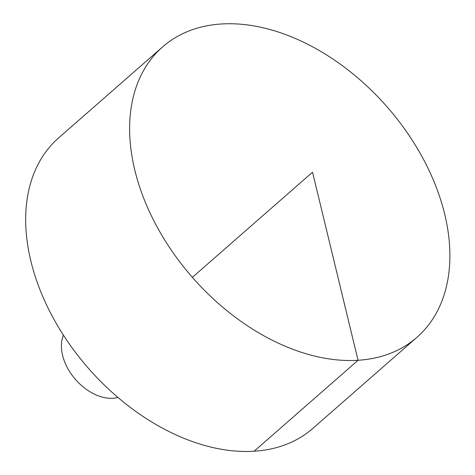 <?xml version="1.0" encoding="UTF-8"?>
<svg xmlns="http://www.w3.org/2000/svg" width="475" height="475" viewBox="0 0 475 475"><rect width="100%" height="100%" fill="white"/><g stroke="black" fill="none" stroke-linecap="round" stroke-linejoin="round"><path stroke-width="0.71" d="M434.595 183.029A193.016 129.402 -131.2 0 1 416.866 337.387A193.016 129.402 -131.2 0 1 192.375 277.347A193.016 129.402 -131.2 0 1 162.652 46.871A193.016 129.402 -131.2 0 1 434.595 183.029M416.866 337.387L312.918 428.343A193.016 129.402 -131.2 0 1 88.427 368.303A193.016 129.402 -131.2 0 1 58.704 137.833L162.652 46.871M117.954 397.468A43.569 29.207 -131.2 0 1 75.573 379.555A43.569 29.207 -131.2 0 1 63.436 335.172M192.375 277.347L312.544 172.193L358.043 360.293L254.095 451.25"/></g></svg>
